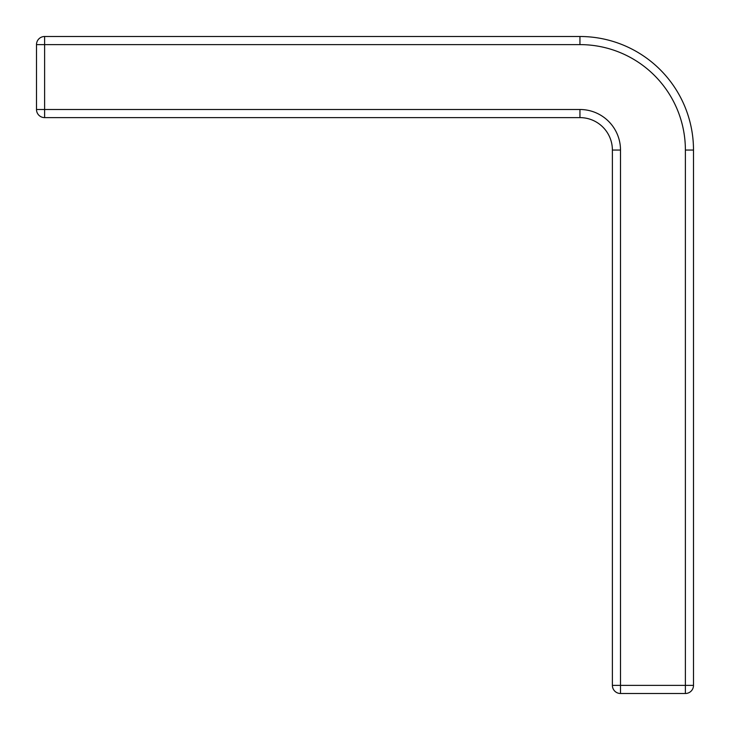 <?xml version="1.0" encoding="UTF-8"?>
<svg xmlns="http://www.w3.org/2000/svg" width="730" height="730" viewBox="0 0 730 730"><rect width="100%" height="100%" fill="white"/><g stroke="black" fill="none" stroke-linecap="round" stroke-linejoin="round"><path stroke-width="1.09" d="M44.612 36.5L579.948 36.5A113.551 113.551 0 0 1 693.5 150.052L693.5 685.388L685.388 685.388L685.388 150.052A105.448 105.448 0 0 0 579.948 44.612L44.612 44.612L44.612 109.5L579.948 109.5A40.551 40.551 0 0 1 620.5 150.052L620.5 685.388L685.388 685.388L685.388 693.5L620.5 693.5L620.5 685.388L612.388 685.388L612.388 150.052A32.449 32.449 0 0 0 579.948 117.612L44.612 117.612A8.112 8.112 0 0 1 36.5 109.5L36.5 44.612A8.112 8.112 0 0 1 44.612 36.5A8.112 8.112 0 0 0 36.5 44.612L44.612 44.612L44.612 36.5M685.388 693.5A8.112 8.112 0 0 0 693.5 685.388A8.112 8.112 0 0 1 685.388 693.5M612.388 685.388A8.112 8.112 0 0 0 620.5 693.5A8.112 8.112 0 0 1 612.388 685.388M620.5 150.052L612.388 150.052A32.449 32.449 0 0 0 579.948 117.612L579.948 109.5M579.948 44.612L579.948 36.5A113.551 113.551 0 0 1 693.5 150.052L685.388 150.052M36.5 109.5A8.112 8.112 0 0 0 44.612 117.612L44.612 109.5L36.5 109.5"/></g></svg>

